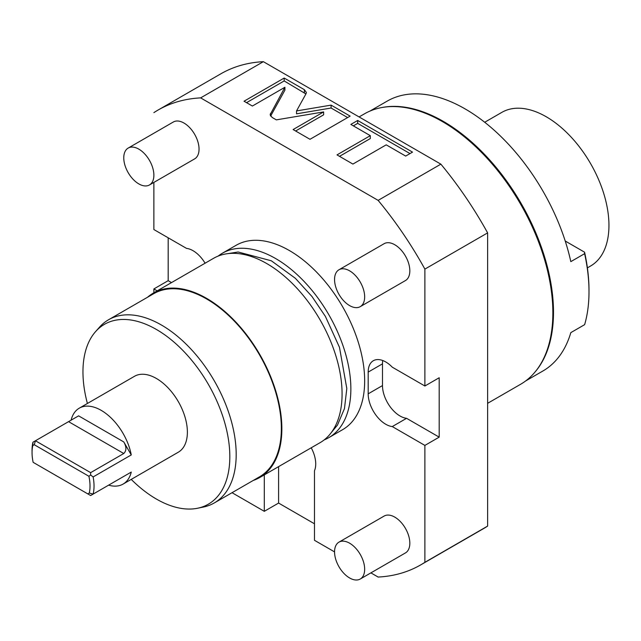 <?xml version="1.0" encoding="UTF-8"?>
<svg xmlns="http://www.w3.org/2000/svg" width="641" height="641" viewBox="0 0 641 641"><rect width="100%" height="100%" fill="white"/><g stroke="black" fill="none" stroke-linecap="round" stroke-linejoin="round"><path stroke-width="0.96" d="M440.872 164.152L378.134 200.377A262.61 151.621 60 0 1 424.887 269.1L487.625 232.883A262.61 151.621 60 0 0 440.872 164.152L263.363 61.672A262.61 151.621 -120 0 0 220.816 73.827L158.079 110.044A262.61 151.621 -120 0 0 153.88 112.632M378.134 200.377L200.633 97.889L263.363 61.672M306.053 93.682L306.374 92.48L304.371 89.692L284.187 78.042L244.037 101.222L252.386 106.037L284.916 87.264L270.141 114.667L272.153 117.447L276.335 119.867L323.641 111.919L293.105 129.546L309.996 139.297L350.146 116.117L331.101 105.124L296.535 110.933L306.053 93.682M370.314 135.66L336.998 154.89L352.903 164.072L386.211 144.842L405.673 156.075L412.516 152.125L357.686 120.468L350.843 124.418L370.314 135.66L370.314 138.552L339.506 156.34M264.292 474.893L264.292 511.326L278.595 503.065L278.595 466.632M232.026 492.697L264.292 511.326M157.197 290.854L153.88 288.939L153.88 292.777M205.088 263.203A24.839 14.342 -120 0 0 186.499 248.371L153.88 229.542L153.88 182.413M200.633 97.889A262.61 151.621 -120 0 0 158.079 110.044M370.899 572.878L378.134 577.052A262.61 151.621 60 0 0 420.688 564.897A262.61 151.621 60 0 0 424.887 562.309L424.887 445.407L392.268 426.569A24.839 14.342 -120 0 1 368.182 393.83L368.182 372.101A24.839 14.342 -120 0 1 373.326 360.731A24.839 14.342 -120 0 1 392.268 367.173L424.887 386.002L424.887 269.1M311.23 447.795A24.839 14.342 -120 0 1 314.475 470.758L314.475 540.299L334.554 551.893A21.289 12.291 -120 0 0 343.848 573.318A21.289 12.291 -120 0 0 360.25 579.023A21.289 12.291 -120 0 0 364.665 569.272A21.289 12.291 60 0 0 355.37 547.847A21.289 12.291 60 0 0 338.961 542.142A21.289 12.291 60 0 0 334.554 551.893M328.809 437.643A106.462 61.464 60 0 0 345.13 352.326A106.462 61.464 60 0 0 275.582 258.515A106.462 61.464 -120 0 0 222.355 253.243L236.152 245.271A106.462 61.464 -120 0 1 289.379 250.543A106.462 61.464 60 0 1 358.936 344.361A106.462 61.464 60 0 1 342.615 429.67L328.809 437.643A106.462 61.464 60 0 1 324.242 439.862M360.25 306.654L405.424 280.574A21.289 12.291 -120 0 0 409.831 270.831A21.289 12.291 -120 0 0 400.537 249.397A21.289 12.291 -120 0 0 384.127 243.692L338.961 269.773A21.289 12.291 60 0 1 355.37 275.478A21.289 12.291 60 0 1 364.665 296.903A21.289 12.291 -120 0 1 360.25 306.654A21.289 12.291 -120 0 1 343.848 300.95A21.289 12.291 -120 0 1 334.554 279.516A21.289 12.291 60 0 1 338.961 269.773M360.25 579.023L405.424 552.943A21.289 12.291 -120 0 0 409.831 543.199A21.289 12.291 -120 0 0 400.537 521.766A21.289 12.291 -120 0 0 384.127 516.069L338.961 542.142M149.465 184.961L194.64 158.88A21.289 12.291 -120 0 0 199.047 149.129A21.289 12.291 -120 0 0 189.752 127.703A21.289 12.291 -120 0 0 173.342 121.998L128.176 148.079A21.289 12.291 60 0 1 144.586 153.784A21.289 12.291 60 0 1 153.88 175.209A21.289 12.291 -120 0 1 149.465 184.961A21.289 12.291 -120 0 1 133.064 179.256A21.289 12.291 -120 0 1 123.769 157.822A21.289 12.291 60 0 1 128.176 148.079M278.595 503.065L314.475 523.785M424.887 562.309L487.625 526.093A262.61 151.621 60 0 1 483.418 528.681L420.688 564.897M424.887 445.407L439.189 437.146L439.189 377.749L424.887 386.002M487.625 526.093L487.625 232.883M392.268 426.569L406.57 418.317L439.189 437.146M382.741 360.522A24.839 14.342 -120 0 0 382.485 363.84L382.485 385.578A24.839 14.342 -120 0 0 406.57 418.317M153.88 288.939L168.182 280.678L168.182 237.795M168.182 280.678L171.5 282.601M359.08 116.934L364.384 113.874A156.148 90.149 -120 0 1 442.45 121.606A156.148 90.149 60 0 1 544.457 259.204A156.148 90.149 60 0 1 520.524 384.328L487.625 403.317M535.019 372.036A155.787 89.948 -120 0 0 553.495 312.191A155.787 89.948 60 0 0 495.341 166.484A155.787 89.948 60 0 0 382.276 107.464M525.612 380.978L542.935 370.979A155.787 89.948 -120 0 0 570.819 332.631L584.624 324.658A155.787 89.948 -120 0 0 588.999 291.695A155.787 89.948 60 0 0 584.624 253.668L584.568 252.193A154.016 88.923 60 0 1 588.999 290.245L588.999 291.695M584.624 253.668L570.819 261.64A155.787 89.948 -120 0 0 387.14 101.142L369.817 111.141M584.568 252.193L565.226 241.024M587.404 267.858L590.577 266.023A88.722 51.224 -120 0 0 608.95 225.408A88.722 51.224 60 0 0 570.226 136.124A88.722 51.224 60 0 0 501.855 112.359L484.708 122.255M222.355 253.243A106.462 61.464 -120 0 0 218.14 256.088M259.805 477.481A106.462 61.464 60 0 0 276.127 392.172A106.462 61.464 60 0 0 206.578 298.353A106.462 61.464 -120 0 0 153.343 293.081L213.565 258.315A106.462 61.464 -120 0 1 266.8 263.587A106.462 61.464 60 0 1 336.349 357.398A106.462 61.464 60 0 1 320.027 442.707L259.805 477.481A106.462 61.464 60 0 1 253.315 480.405M153.343 293.081A106.462 61.464 -120 0 0 147.566 297.24M214.286 502.945A105.749 61.055 60 0 0 230.496 418.204A105.749 61.055 60 0 0 161.404 325.011A105.749 61.055 -120 0 0 108.529 319.771L153.696 293.698A105.749 61.055 -120 0 1 206.578 298.93A105.749 61.055 60 0 1 275.662 392.124A105.749 61.055 60 0 1 259.453 476.864L214.286 502.945A105.749 61.055 60 0 1 203.309 507.071L197.532 508.249A103.85 59.958 60 0 1 156.388 499.051A103.85 59.958 -120 0 1 131.229 479.388M108.529 319.771A105.749 61.055 -120 0 0 99.467 327.214L95.565 331.629A103.85 59.958 -120 0 0 87.4 403.477M197.532 508.249A103.85 59.958 60 0 0 226.602 429.943A103.85 59.958 60 0 0 156.388 329.458A103.85 59.958 -120 0 0 95.565 331.629M108.609 485.157A43.828 25.303 -120 0 0 123.096 484.083L178.302 452.209A43.828 25.303 -120 0 0 187.38 432.146A43.828 25.303 -120 0 0 168.246 388.045A43.828 25.303 -120 0 0 134.474 376.299L79.268 408.173A43.828 25.303 -120 0 0 71.095 420.184M32.05 452.578A40.992 23.661 -120 0 1 32.771 445.591L32.955 442.202A43.828 25.303 -120 0 0 32.05 450.254L32.05 452.578A40.992 23.661 -120 0 0 33.148 462.337L33.396 462.482M131.269 454.926L93.129 476.944L90.645 474.997L90.645 472.641L123.769 453.516C126.597 450.727 126.597 446.865 123.769 441.929L131.269 454.926A43.828 25.303 -120 0 0 109.499 416.458A43.828 25.303 -120 0 0 79.268 408.173M123.096 484.083A43.828 25.303 -120 0 0 131.269 472.072L93.129 494.099A43.828 25.303 60 0 0 94.035 486.038A43.828 25.303 -120 0 0 93.129 476.944M32.771 445.591L34.261 444.726L35.439 440.768L90.645 472.641M32.955 442.202L78.474 415.921M33.148 462.337L87.801 493.89L89.299 493.033A40.992 23.661 -120 0 0 88.915 476.279L90.645 474.997M34.261 444.726L88.915 476.279M87.801 493.89L90.645 495.533L93.129 494.099L89.299 493.033M131.269 472.072L124.13 476.199M123.769 476.407C126.597 474.773 126.597 474.773 123.769 476.407M305.909 93.947L284.187 80.934L246.545 102.664M296.535 110.933L296.535 113.834L331.101 108.025L331.101 105.124M347.638 117.567L331.101 108.025M323.641 111.919L323.641 114.811L295.613 130.996M284.916 87.264L284.916 90.157L270.614 116.093M284.187 78.042L284.187 80.934M410.008 153.576L357.686 123.368L353.351 125.868M357.686 120.468L357.686 123.368M368.182 393.83L382.485 385.578M368.182 372.101L382.485 363.84M123.769 453.516L68.563 421.642M123.769 441.929L78.595 415.849M304.371 89.692L304.371 92.592M270.47 113.457L270.47 115.861M227.851 253.636L238.14 252.001L271.343 260.791L295.341 278.282L311.999 296.527L325.412 316.438L339.474 347.318L346.813 388.518L344.473 408.573L337.47 425.071L331.221 432.675"/></g></svg>
